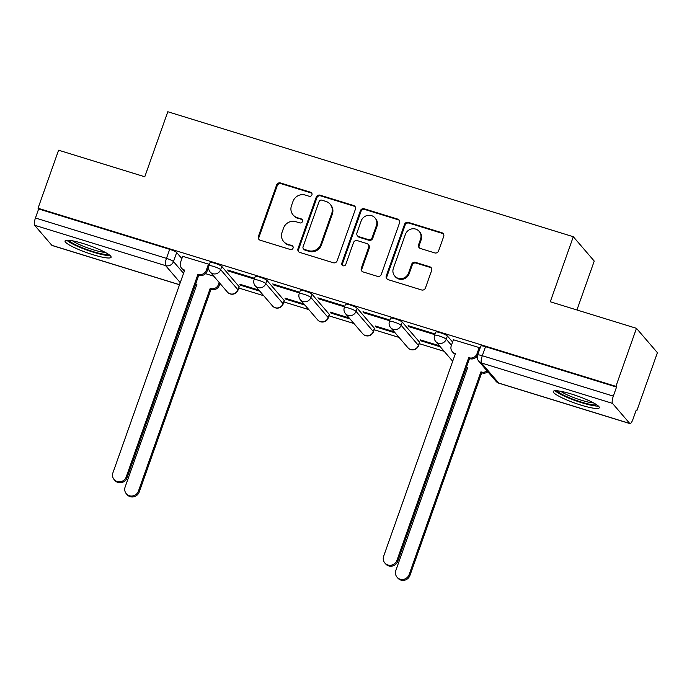 <?xml version="1.0" encoding="UTF-8"?>
<svg xmlns="http://www.w3.org/2000/svg" width="692" height="692" viewBox="0 0 692 692"><rect width="100%" height="100%" fill="white"/><g stroke="black" fill="none" stroke-linecap="round" stroke-linejoin="round"><path stroke-width="1.04" d="M311.919 194.885A2.154 2.05 -40.7 0 0 310.639 192.264L280.476 182.965A3.071 2.932 -40.7 0 0 276.627 184.954L258.375 236.482A3.071 2.932 -40.7 0 0 260.201 240.219L290.372 249.518A2.154 2.05 -40.7 0 0 292.707 246.11A2.154 2.05 -40.7 0 0 291.79 245.513L287.881 244.311A9.835 9.385 -40.7 0 1 283.668 241.56A9.835 9.385 -40.7 0 1 282.042 232.348L283.564 228.049A9.835 9.385 -40.7 0 1 295.891 221.691L299.792 222.893A2.154 2.05 -40.7 0 0 302.136 219.494A2.154 2.05 -40.7 0 0 301.21 218.888L297.309 217.686A9.835 9.385 -40.7 0 1 293.097 214.935A9.835 9.385 -40.7 0 1 291.47 205.723L292.993 201.433A9.835 9.385 -40.7 0 1 305.319 195.066L309.22 196.277A2.154 2.05 -40.7 0 0 311.919 194.885M311.824 193.258A2.154 2.05 -40.7 0 0 311.253 192.973L281.09 183.683A3.071 2.932 -40.7 0 0 277.233 185.664L258.99 237.192A3.071 2.932 -40.7 0 0 259.223 239.692M292.976 246.508A2.154 2.05 -40.7 0 0 292.396 246.222L287.881 244.311M302.395 219.883A2.154 2.05 -40.7 0 0 301.824 219.598L297.309 217.686M83.308 243.575A24.419 3.763 -160.5 0 0 65.039 240.963A24.419 3.763 -160.5 0 0 92.823 254.656A24.419 3.763 -160.5 0 0 111.092 257.268A24.419 3.763 -160.5 0 0 83.308 243.575M571.523 394.059A24.419 3.763 -160.5 0 0 553.263 391.447A24.419 3.763 -160.5 0 0 581.046 405.14A24.419 3.763 -160.5 0 0 599.307 407.752A24.419 3.763 -160.5 0 0 571.523 394.059M434.723 252.9A3.071 2.932 -40.7 0 0 438.581 250.911L443.702 236.456A3.071 2.932 -40.7 0 0 441.877 232.72L408.375 222.392A3.071 2.932 -40.7 0 0 404.517 224.381L386.274 275.9A3.071 2.932 -40.7 0 0 388.1 279.646L421.601 289.965A3.071 2.932 -40.7 0 0 425.45 287.984L431.635 270.52A3.071 2.932 -40.7 0 0 429.81 266.783L415.477 262.363A3.071 2.932 -40.7 0 0 411.619 264.353L408.557 273.011A8.217 7.846 -40.7 0 1 394.725 276.03A8.217 7.846 -40.7 0 1 393.367 268.323L405.382 234.406A8.217 7.846 -40.7 0 1 419.205 231.387A8.217 7.846 -40.7 0 1 420.563 239.086L418.565 244.743A3.071 2.932 -40.7 0 0 420.39 248.48L434.723 252.9M38.034 208.24L58.586 150.207L144.775 176.771L167.81 111.741L573.305 236.725L550.278 301.764L636.467 328.328L615.915 386.361L38.034 208.24L38.648 208.949L35.448 217.997L166.469 258.375A6.263 0.969 19.5 0 1 173.467 261.585L183.562 273.323M355.403 209.235A3.071 2.932 -40.7 0 0 353.577 205.498L320.085 195.179A3.071 2.932 -40.7 0 0 316.227 197.159L297.984 248.688A3.071 2.932 -40.7 0 0 299.809 252.424L333.31 262.752A3.071 2.932 -40.7 0 0 337.16 260.763L355.403 209.235M364.226 208.785L397.727 219.105A3.071 2.932 -40.7 0 1 399.552 222.85L381.309 274.369A3.071 2.932 -40.7 0 1 377.451 276.359L363.118 271.939A3.071 2.932 -40.7 0 1 361.293 268.202L368.689 247.303A3.071 2.932 -40.7 0 0 366.864 243.567L357.357 240.634A3.071 2.932 -40.7 0 0 353.5 242.624L345.801 264.379A2.154 2.05 -40.7 0 1 342.177 265.174A2.154 2.05 -40.7 0 1 341.822 263.159L360.376 210.775A3.071 2.932 -40.7 0 1 364.226 208.785L364.84 209.494L398.341 219.822L397.727 219.105M636.467 328.328L657.4 352.686L636.848 410.719L636.069 410.486M238.766 288.019L263.704 295.709M283.884 301.928L308.822 309.618M329.003 315.837L353.941 323.519M374.13 329.747L399.059 337.428M419.248 343.656L444.178 351.337M576.929 309.973L594.238 261.083L573.305 236.725M615.915 386.361L616.529 387.07L613.328 396.118A6.263 1.609 107.1 0 0 612.481 403.367L629.755 423.469A6.263 1.609 107.1 0 0 629.971 423.616A6.263 1.609 107.1 0 0 633.033 419.058L636.242 410.01L636.848 410.719M38.648 208.949L169.67 249.336A6.263 0.969 19.5 0 1 176.676 252.545L181.875 258.6M179.505 284.767L52.09 245.496A6.263 1.609 -72.9 0 1 51.874 245.349L34.6 225.246A6.263 1.609 -72.9 0 1 35.448 217.997M209.252 264.975L208.534 264.136L182.679 256.317M254.379 278.885L253.661 278.046L227.625 270.018L228.542 271.091L228.792 270.382M258.877 290.095L239.83 284.222L240.747 285.294L240.998 284.585M299.498 292.785L298.78 291.955L272.743 283.928L273.66 284.992L273.911 284.291M304.004 304.004L284.948 298.131L285.865 299.195L286.116 298.494M344.616 306.694L343.898 305.864L317.87 297.837L318.778 298.901L319.029 298.2M349.123 317.913L330.075 312.04L330.984 313.104L331.234 312.403M389.734 320.604L389.016 319.765L362.989 311.746L363.905 312.81L364.156 312.101M394.241 331.823L375.194 325.949L376.111 327.013L376.353 326.304M434.853 334.513L434.135 333.674L408.107 325.655L409.024 326.719L409.275 326.01M439.359 345.723L420.312 339.858L421.229 340.922L421.48 340.213M479.971 348.413L479.253 347.583L453.398 339.763M447.395 335.983L446.253 339.192A6.263 0.969 19.5 0 0 440.017 336.234A6.263 0.969 19.5 0 0 434.567 335.317L435.7 332.108A6.263 0.969 -160.5 0 1 441.15 333.025A6.263 0.969 -160.5 0 1 447.395 335.983L452.594 342.038M402.268 322.074L401.135 325.283A6.263 0.969 19.5 0 0 394.898 322.325A6.263 0.969 19.5 0 0 389.449 321.417L390.582 318.208A6.263 0.969 -160.5 0 1 396.032 319.124A6.263 0.969 -160.5 0 1 402.268 322.074L419.542 342.177L418.409 345.386A6.263 0.969 19.5 0 1 418.522 345.689L419.663 342.479A6.263 0.969 -160.5 0 0 419.542 342.177M357.15 308.174L356.017 311.383A6.263 0.969 19.5 0 0 349.78 308.424A6.263 0.969 19.5 0 0 344.331 307.507L345.464 304.298A6.263 0.969 -160.5 0 1 350.913 305.215A6.263 0.969 -160.5 0 1 357.15 308.174L374.424 328.267L373.282 331.477A6.263 0.969 19.5 0 1 373.403 331.788L374.536 328.579A6.263 0.969 -160.5 0 0 374.424 328.267M312.031 294.264L310.898 297.474A6.263 0.969 19.5 0 0 304.662 294.515A6.263 0.969 19.5 0 0 299.212 293.598L300.345 290.389A6.263 0.969 -160.5 0 1 305.795 291.306A6.263 0.969 -160.5 0 1 312.031 294.264L329.305 314.358L328.164 317.567A6.263 0.969 19.5 0 1 328.285 317.879L329.418 314.67A6.263 0.969 -160.5 0 0 329.305 314.358M266.913 280.355L265.78 283.564A6.263 0.969 19.5 0 0 259.535 280.606A6.263 0.969 19.5 0 0 254.085 279.689L255.227 276.48A6.263 0.969 -160.5 0 1 260.676 277.397A6.263 0.969 -160.5 0 1 266.913 280.355L284.178 300.458L283.045 303.658A6.263 0.969 19.5 0 1 283.166 303.97L284.3 300.76A6.263 0.969 -160.5 0 0 284.178 300.458M221.795 266.446L220.653 269.655A6.263 0.969 19.5 0 0 214.416 266.697A6.263 0.969 19.5 0 0 208.967 265.78L210.108 262.579A6.263 0.969 -160.5 0 1 215.558 263.488A6.263 0.969 -160.5 0 1 221.795 266.446L239.06 286.549L237.927 289.758A6.263 0.969 19.5 0 1 238.048 290.06L239.181 286.851A6.263 0.969 -160.5 0 0 239.06 286.549M240.747 285.294L259.794 291.159M285.865 299.195L304.913 305.068M330.984 313.104L350.04 318.977M376.111 327.013L395.158 332.887M421.229 340.922L440.276 346.796M213.759 276.186L205.524 273.651M616.529 387.07L485.507 346.692A6.263 0.969 -160.5 0 0 480.828 346.017L477.618 355.057A6.263 0.969 19.5 0 1 482.307 355.731L613.328 396.118M228.542 271.091L254.319 279.032M273.66 284.992L299.437 292.941M318.778 298.901L344.564 306.85M363.905 312.81L389.683 320.759M409.024 326.719L434.801 334.66M477.272 357.409L476.243 357.098M293.097 214.935L293.702 215.644A9.835 9.385 -40.7 0 0 297.923 218.395M283.668 241.56L284.282 242.269A9.835 9.385 -40.7 0 0 288.495 245.02M355.178 206.744A3.071 2.932 -40.7 0 0 354.192 206.207L320.69 195.888A3.071 2.932 -40.7 0 0 316.841 197.877L298.589 249.397A3.071 2.932 -40.7 0 0 298.823 251.897M321.789 200.144A2.154 2.05 -40.7 0 0 319.09 201.536L303.07 246.767A2.154 2.05 -40.7 0 0 304.35 249.38L308.468 250.651A9.835 9.385 -40.7 0 0 320.794 244.293L331.745 213.378A9.835 9.385 -40.7 0 0 330.119 204.166A9.835 9.385 -40.7 0 0 325.897 201.415L321.789 200.144M303.425 248.783L304.039 249.492A2.154 2.05 -40.7 0 0 304.956 250.089L304.35 249.38M330.119 204.166L330.724 204.875A9.835 9.385 -40.7 0 1 332.35 214.088L321.408 245.003A9.835 9.385 -40.7 0 1 309.073 251.36L304.956 250.089M399.319 220.35A3.071 2.932 -40.7 0 0 398.341 219.822M368.187 244.432L368.793 245.141A3.071 2.932 -40.7 0 1 369.303 248.013L361.899 268.911A3.071 2.932 -40.7 0 0 362.132 271.411M364.84 209.494A3.071 2.932 -40.7 0 0 360.982 211.484L342.436 263.868A2.154 2.05 -40.7 0 0 342.531 265.486M376.37 225.627A8.217 7.846 -40.7 0 0 367.4 215.463A8.217 7.846 -40.7 0 0 361.181 220.938L356.951 232.893A3.071 2.932 -40.7 0 0 358.776 236.629L368.282 239.562A3.071 2.932 -40.7 0 0 372.14 237.572L376.37 225.627L376.984 226.336A8.217 7.846 -40.7 0 0 375.626 218.637L375.012 217.919M357.461 235.773L358.067 236.482A3.071 2.932 -40.7 0 0 359.382 237.339L358.776 236.629M376.984 226.336L372.746 238.282A3.071 2.932 -40.7 0 1 368.897 240.271L359.382 237.339M419.205 231.387L419.819 232.097A8.217 7.846 -40.7 0 1 421.177 239.795L419.179 245.452A3.071 2.932 -40.7 0 0 419.404 247.944M394.725 276.03L395.331 276.739A8.217 7.846 -40.7 0 0 409.162 273.721L408.557 273.011M431.401 268.02A3.071 2.932 -40.7 0 0 430.424 267.493L416.082 263.072A3.071 2.932 -40.7 0 0 412.233 265.062L409.162 273.721M443.468 233.957A3.071 2.932 -40.7 0 0 442.482 233.429L408.981 223.101A3.071 2.932 -40.7 0 0 405.131 225.09L386.889 276.618A3.071 2.932 -40.7 0 0 387.113 279.11M219.987 283.435L219.286 285.415A6.263 5.977 139.3 0 1 211.432 289.464L210.645 288.547A6.263 5.977 -40.7 0 0 218.49 284.49L219.191 282.509M195.698 283.876A6.263 5.977 -40.7 0 0 196.467 284.178L196.9 284.308L125.131 486.995A7.205 6.868 -40.7 0 0 132.985 495.896A7.205 6.868 -40.7 0 0 138.435 491.095L210.204 288.408M210.999 289.334L139.222 492.021A7.205 6.868 139.3 0 1 127.112 494.659L126.316 493.742M196.692 284.888A6.263 5.977 139.3 0 1 195.568 284.256M182.731 256.187L180.543 262.355A6.263 5.977 -40.7 0 0 184.262 269.966L184.695 270.105L112.926 472.792A7.205 6.868 -40.7 0 0 120.78 481.693A7.205 6.868 -40.7 0 0 126.229 476.892L197.999 274.205L198.44 274.335A6.263 5.977 -40.7 0 0 206.285 270.287L207.081 271.212A6.263 5.977 139.3 0 1 199.227 275.26L198.794 275.131L127.017 477.817A7.205 6.868 139.3 0 1 114.907 480.456L114.111 479.539M208.794 266.377L207.081 271.212M184.487 270.684A6.263 5.977 139.3 0 1 182.377 269.145L181.581 268.219M208.474 264.119L206.285 270.287M197.999 274.205L198.794 275.131M108.385 254.232A21.132 3.252 19.5 0 1 107.857 254.388A21.132 3.252 19.5 0 1 86.803 249.492A21.132 3.252 19.5 0 1 69.053 240.306M66.83 240.245A24.263 3.737 -160.5 0 0 87.642 250.305A24.263 3.737 -160.5 0 0 110.149 255.582M72.548 240.816A19.566 3.01 -160.5 0 0 88.403 248.168A19.566 3.01 -160.5 0 0 105.34 252.433M596.608 404.716A21.132 3.252 19.5 0 1 596.08 404.872A21.132 3.252 19.5 0 1 575.026 399.976A21.132 3.252 19.5 0 1 557.268 390.79M555.053 390.729A24.263 3.737 -160.5 0 0 575.865 400.789A24.263 3.737 -160.5 0 0 598.372 406.066M560.771 391.3A19.566 3.01 -160.5 0 0 576.618 398.653A19.566 3.01 -160.5 0 0 593.563 402.917M487.869 371.812A6.263 5.977 139.3 0 1 482.151 372.91L481.355 371.985A6.263 5.977 -40.7 0 0 487.073 370.886M466.417 367.322A6.263 5.977 -40.7 0 0 467.187 367.616L467.619 367.755L395.85 570.442A7.205 6.868 -40.7 0 0 403.704 579.334A7.205 6.868 -40.7 0 0 409.154 574.542L480.923 371.855M481.718 372.78L409.941 575.467A7.205 6.868 139.3 0 1 397.831 578.105L397.035 577.18M467.411 368.334A6.263 5.977 139.3 0 1 466.287 367.694M453.45 339.625L451.262 345.801A6.263 5.977 -40.7 0 0 454.981 353.413L455.414 353.551L383.645 556.238A7.205 6.868 -40.7 0 0 391.499 565.13A7.205 6.868 -40.7 0 0 396.948 560.338L468.718 357.652L469.159 357.781A6.263 5.977 -40.7 0 0 477.004 353.733L477.774 354.633M477.567 355.221A6.263 5.977 139.3 0 1 469.946 358.707L469.513 358.568L397.736 561.264A7.205 6.868 139.3 0 1 385.626 563.902L384.83 562.977M455.206 354.131A6.263 5.977 139.3 0 1 453.096 352.583L452.3 351.666M479.193 347.566L477.004 353.733M468.718 357.652L469.513 358.568M311.253 192.973L310.639 192.264M292.396 246.222L291.79 245.513M301.824 219.598L301.21 218.888M612.481 403.367L481.459 362.98L498.733 383.083L629.755 423.469M176.676 252.545L173.467 261.585A6.263 5.977 -40.7 0 1 165.622 265.633L34.6 225.246M180.249 282.656L165.622 265.633A6.263 1.609 -72.9 0 1 166.469 258.375L169.67 249.336M51.874 245.349L179.531 284.697M434.567 335.317A6.263 6.263 0 0 0 435.718 341.493A6.263 5.977 139.3 0 0 446.253 339.192L451.461 345.247M389.449 321.417A6.263 6.263 0 0 0 390.599 327.584A6.263 5.977 139.3 0 0 401.135 325.283L418.409 345.386A6.263 5.977 139.3 0 1 410.555 349.434A6.263 5.977 -40.7 0 1 407.873 347.687A6.263 6.263 0 0 0 418.522 345.689M344.331 307.507A6.263 6.263 0 0 0 345.481 313.675A6.263 5.977 139.3 0 0 356.017 311.383L373.282 331.477A6.263 5.977 139.3 0 1 365.437 335.525A6.263 5.977 -40.7 0 1 362.755 333.778A6.263 6.263 0 0 0 373.403 331.788M299.212 293.598A6.263 6.263 0 0 0 300.363 299.766A6.263 5.977 139.3 0 0 310.898 297.474L328.164 317.567A6.263 5.977 139.3 0 1 320.318 321.616A6.263 5.977 -40.7 0 1 317.628 319.868A6.263 6.263 0 0 0 328.285 317.879M254.085 279.689A6.263 6.263 0 0 0 255.244 285.865A6.263 5.977 139.3 0 0 265.78 283.564L283.045 303.658A6.263 5.977 139.3 0 1 275.2 307.715A6.263 5.977 -40.7 0 1 272.51 305.959A6.263 6.263 0 0 0 283.166 303.97M208.967 265.78A6.263 6.263 0 0 0 210.126 271.956A6.263 5.977 139.3 0 0 220.653 269.655L237.927 289.758A6.263 5.977 139.3 0 1 230.073 293.806A6.263 5.977 -40.7 0 1 227.391 292.05A6.263 6.263 0 0 0 238.048 290.06M485.507 346.692L482.307 355.731A6.263 1.609 -72.9 0 0 481.459 362.98A6.263 5.977 139.3 0 1 478.777 361.233L496.043 381.327A6.263 6.263 0 0 0 498.949 383.23L629.971 423.616M498.949 383.23A6.263 1.609 107.1 0 1 498.733 383.083A6.263 5.977 139.3 0 1 496.043 381.327M258.99 237.192L258.375 236.482M277.233 185.664L276.627 184.954M281.09 183.683L280.476 182.965M298.589 249.397L297.984 248.688M316.841 197.877L316.227 197.159M320.69 195.888L320.085 195.179M354.192 206.207L353.577 205.498M309.073 251.36L308.468 250.651M321.408 245.003L320.794 244.293M332.35 214.088L331.745 213.378M361.899 268.911L361.293 268.202M369.303 248.013L368.689 247.303M342.436 263.868L341.822 263.159M360.982 211.484L360.376 210.775M368.897 240.271L368.282 239.562M372.746 238.282L372.14 237.572M419.179 245.452L418.565 244.743M421.177 239.795L420.563 239.086M412.233 265.062L411.619 264.353M416.082 263.072L415.477 262.363M430.424 267.493L429.81 266.783M386.889 276.618L386.274 275.9M405.131 225.09L404.517 224.381M408.981 223.101L408.375 222.392M442.482 233.429L441.877 232.72M211.432 289.464L210.645 288.547M219.286 285.415L218.49 284.49M139.222 492.021L138.435 491.095M198.44 274.335L199.227 275.26M126.229 476.892L127.017 477.817M482.151 372.91L481.355 371.985M409.941 575.467L409.154 574.542M469.159 357.781L469.946 358.707M396.948 560.338L397.736 561.264M227.391 292.05L210.126 271.956M272.51 305.959L255.244 285.865M317.628 319.868L300.363 299.766M362.755 333.778L345.481 313.675M407.873 347.687L390.599 327.584M452.689 361.241L435.718 341.493M477.618 355.057A6.263 6.263 0 0 0 478.777 361.233"/></g></svg>

